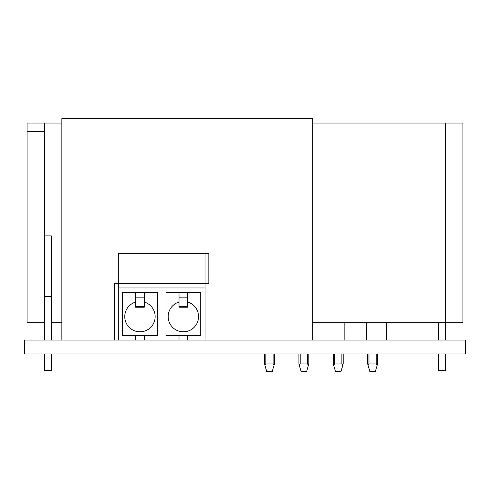 <?xml version="1.0" encoding="UTF-8"?>
<svg xmlns="http://www.w3.org/2000/svg" width="490" height="490" viewBox="0 0 490 490"><rect width="100%" height="100%" fill="white"/><g stroke="black" fill="none" stroke-linecap="round" stroke-linejoin="round"><path stroke-width="0.73" d="M24.5 353.945L465.5 353.945L465.5 340.06L24.5 340.06L24.5 353.945M27.103 131.712L27.103 123.033L44.468 123.033L44.468 322.696L27.103 322.696L27.103 131.712L44.468 131.712M61.826 123.033L27.103 123.033M312.712 123.033L445.533 123.033L445.533 322.696L312.712 322.696M445.533 340.06L445.533 322.696L462.897 322.696L462.897 123.033L445.533 123.033M61.826 322.696L51.413 322.696M44.468 322.696L44.468 340.06M44.468 353.945L44.468 370.44L51.413 370.44L51.413 353.945M44.468 235.886L51.413 235.886L51.413 340.06M44.468 296.652L51.413 296.652M438.587 322.696L438.587 340.06M438.587 353.945L438.587 370.44L445.533 370.44L445.533 353.945M386.5 322.696L386.5 340.06M366.538 322.696L366.538 340.06M344.831 322.696L344.831 340.06M265.837 353.945L265.837 363.929L273.126 363.929L274.045 365.252L274.431 363.929L274.431 353.945M265.837 363.929L264.912 365.252L266.658 371.31L272.299 371.31L274.045 365.252M300.211 353.945L300.211 363.929L307.506 363.929L308.424 365.252L306.679 371.31L301.038 371.31L298.912 363.929L298.912 353.945M300.211 363.929L299.292 365.252M334.59 353.945L334.59 363.929L341.879 363.929L342.804 365.252L341.058 371.31L335.411 371.31L333.286 363.929L333.286 353.945M334.59 363.929L333.666 365.252M368.964 353.945L368.964 363.929L376.259 363.929L377.178 365.252L375.432 371.31L369.791 371.31L367.665 363.929L367.665 353.945M368.964 363.929L368.045 365.252M264.533 353.945L264.533 363.929L264.912 365.252M308.424 365.252L308.804 363.929L308.804 353.945M342.804 365.252L343.184 363.929L343.184 353.945M377.178 365.252L377.563 363.929L377.563 353.945M61.826 340.06L61.826 118.69L312.712 118.69L312.712 340.06M205.065 287.973L118.255 287.973L118.255 283.63L205.065 283.63L205.065 253.244L118.255 253.244L118.255 283.63L205.065 283.63L205.065 340.06M118.255 287.973L118.255 340.06M187.707 340.06L187.707 335.717L166 335.717L166 292.31L200.729 292.31L200.729 335.717L187.707 335.717M179.022 340.06L179.022 335.717M144.299 340.06L144.299 335.717L157.321 335.717L157.321 292.31L122.598 292.31L122.598 335.717L135.62 335.717L135.62 340.06M187.707 302.061A15.19 15.19 0 0 1 183.364 331.81A15.19 15.19 0 0 1 179.022 302.061M187.707 292.31L187.707 307.206L179.022 307.206L179.022 292.31M144.299 335.717L135.62 335.717M135.62 302.061A15.19 15.19 0 0 0 139.956 331.81A15.19 15.19 0 0 0 144.299 302.061M135.62 292.31L135.62 307.206L144.299 307.206L144.299 292.31M205.065 253.244L208.826 253.244L208.826 283.63L205.065 283.63M114.495 340.06L114.495 283.63L118.255 283.63M44.468 314.017L27.103 314.017M273.126 363.929L273.126 353.945M307.506 363.929L307.506 353.945M341.879 363.929L341.879 353.945M376.259 363.929L376.259 353.945M187.707 297.828L179.022 297.828M187.707 306.348L179.022 306.348M135.62 306.348L144.299 306.348M135.62 297.828L144.299 297.828"/></g></svg>
